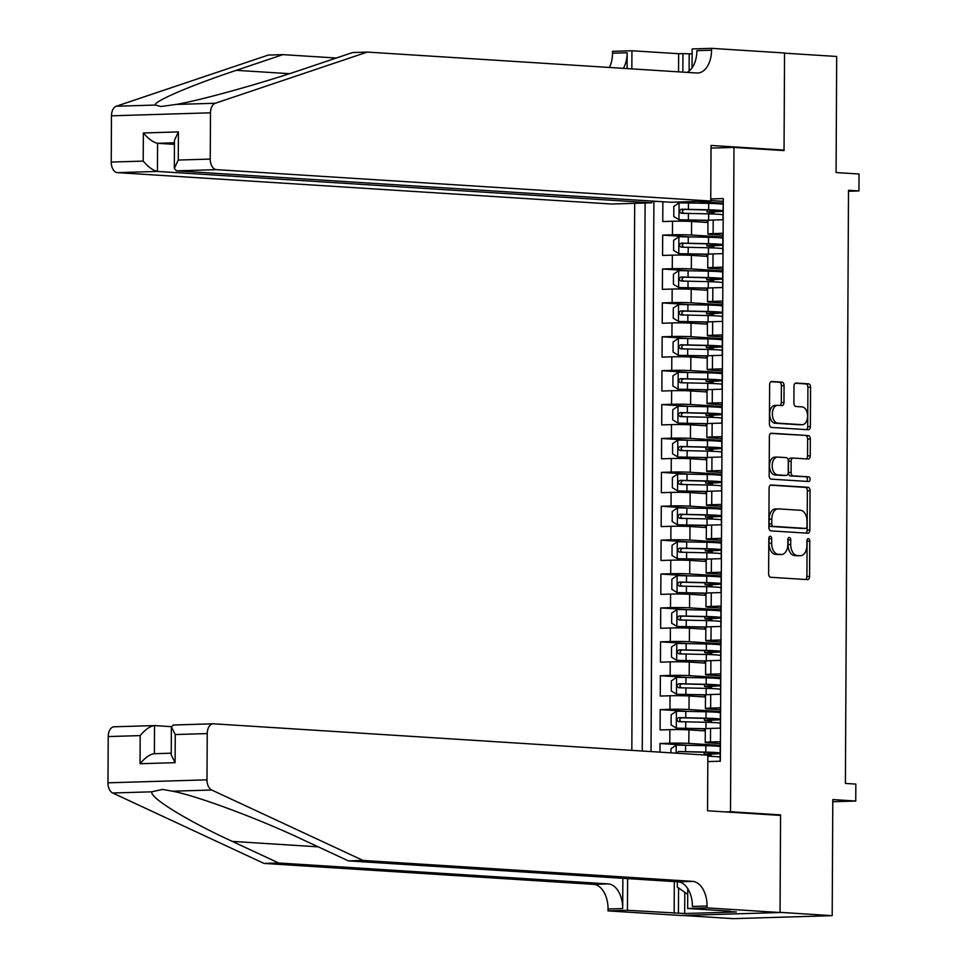 <?xml version="1.0" encoding="UTF-8"?>
<svg xmlns="http://www.w3.org/2000/svg" width="967" height="967" viewBox="0 0 967 967"><rect width="100%" height="100%" fill="white"/><g stroke="black" fill="none" stroke-linecap="round" stroke-linejoin="round"><path stroke-width="1.45" d="M770.276 536.238A2.333 1.426 88.3 0 0 770.191 536.238A2.333 1.426 88.3 0 0 768.825 538.474L768.644 573.818A3.336 2.043 88.3 0 0 770.675 577.275L807.53 579.62A3.336 2.043 88.3 0 0 807.638 579.62A3.336 2.043 88.3 0 0 809.584 576.417L809.778 541.073A2.333 1.426 88.3 0 0 808.352 538.655A2.333 1.426 88.3 0 0 808.267 538.655A2.333 1.426 88.3 0 0 806.913 540.891L806.889 545.461A10.661 6.551 88.3 0 1 800.652 555.699A10.661 6.551 88.3 0 1 800.277 555.699L797.207 555.505A10.661 6.551 88.3 0 1 790.716 544.433L790.74 539.864A2.333 1.426 88.3 0 0 789.314 537.447A2.333 1.426 88.3 0 0 789.229 537.447A2.333 1.426 88.3 0 0 787.863 539.683L787.851 544.252A10.661 6.551 88.3 0 1 781.614 554.49A10.661 6.551 88.3 0 1 781.239 554.49L778.169 554.296A10.661 6.551 88.3 0 1 771.666 543.224L771.69 538.655A2.333 1.426 88.3 0 0 770.276 536.238M784.068 385.603A3.336 2.043 88.3 0 0 782.037 382.146L771.702 381.494A3.336 2.043 88.3 0 0 771.581 381.494A3.336 2.043 88.3 0 0 769.635 384.685L769.43 423.945A3.336 2.043 88.3 0 0 771.461 427.402L808.315 429.747A3.336 2.043 88.3 0 0 808.424 429.747A3.336 2.043 88.3 0 0 810.37 426.544L810.576 387.283A3.336 2.043 88.3 0 0 808.545 383.839L796.059 383.041A3.336 2.043 88.3 0 0 795.95 383.041A3.336 2.043 88.3 0 0 793.992 386.232L793.907 403.034A3.336 2.043 88.3 0 0 795.938 406.491L802.127 406.889A8.908 5.476 88.3 0 1 807.566 415.883A8.908 5.476 88.3 0 1 802.356 424.694A8.908 5.476 88.3 0 1 802.042 424.682L777.782 423.147A8.908 5.476 88.3 0 1 772.355 414.154A8.908 5.476 88.3 0 1 777.553 405.342A8.908 5.476 88.3 0 1 777.867 405.342L781.916 405.608A3.336 2.043 88.3 0 0 782.037 405.608A3.336 2.043 88.3 0 0 783.983 402.405L784.068 385.603L781.396 385.688A3.336 2.043 88.3 0 0 779.366 382.231L770.917 381.699M730.508 811.724L780.562 814.903L780.055 912.352L832.188 915.664L832.805 799.576L855.747 801.039L855.831 784.092L845.4 783.427L848.506 190.294L858.938 190.958L859.022 174.012L836.08 172.549L836.685 56.473L784.551 53.161L784.044 150.598L733.977 147.419L730.508 811.724L725.069 811.893M771.158 484.963A3.336 2.043 88.3 0 0 771.037 484.95A3.336 2.043 88.3 0 0 769.091 488.154L768.886 527.414A3.336 2.043 88.3 0 0 770.917 530.871L807.771 533.204A3.336 2.043 88.3 0 0 807.88 533.216A3.336 2.043 88.3 0 0 809.838 530.013L810.044 490.752A3.336 2.043 88.3 0 0 808.013 487.295L770.917 484.963M769.164 475.679L769.369 436.419A3.336 2.043 88.3 0 1 771.315 433.228A3.336 2.043 88.3 0 1 771.424 433.228L808.279 435.561A3.336 2.043 88.3 0 1 810.31 439.018L810.225 455.82A3.336 2.043 88.3 0 1 808.279 459.023A3.336 2.043 88.3 0 1 808.158 459.023L793.206 458.068A3.336 2.043 88.3 0 0 793.097 458.068A3.336 2.043 88.3 0 0 791.151 461.271L791.091 472.416A3.336 2.043 88.3 0 0 793.121 475.873L808.678 476.852A2.333 1.426 88.3 0 1 810.092 479.209A2.333 1.426 88.3 0 1 808.738 481.518A2.333 1.426 88.3 0 1 808.654 481.518L771.183 479.136A3.336 2.043 88.3 0 1 769.164 475.679M832.188 915.664L733.179 918.65L682.847 915.459M687.767 202.804L676.38 202.079M662.854 201.74L662.758 221.552L672.524 221.262L672.452 234.812A13.574 0.616 0.3 0 1 691.502 235.029L722.881 237.012M687.585 236.697L662.685 235.114L662.576 255.445L672.343 255.155L672.27 268.705A13.574 0.616 0.3 0 1 691.32 268.923L722.7 270.905M687.416 270.591L662.504 269.007L662.395 289.338L672.174 289.048L672.101 302.598A13.574 0.616 0.3 0 1 691.139 302.816L722.518 304.798M687.235 304.484L662.335 302.901L662.226 323.232L671.992 322.942L671.92 336.492A13.574 0.616 0.3 0 1 690.97 336.709L722.349 338.692M687.053 338.377L662.153 336.794L662.044 357.125L671.811 356.835L671.739 370.385A13.574 0.616 0.3 0 1 690.789 370.603L722.168 372.585M686.884 372.271L661.972 370.687L661.863 391.019L671.642 390.728L671.569 404.279A13.574 0.616 0.3 0 1 690.607 404.496L721.986 406.478M686.703 406.164L661.803 404.581L661.694 424.912L671.461 424.622L671.388 438.172A13.574 0.616 0.3 0 1 690.438 438.389L721.817 440.372M686.522 440.058L661.621 438.474L661.513 458.805L671.279 458.515L671.207 472.065A13.574 0.616 0.3 0 1 690.257 472.283L721.636 474.265M686.352 473.951L661.44 472.367L661.331 492.699L671.098 492.408L671.038 505.959A13.574 0.616 0.3 0 1 690.075 506.176L721.455 508.158M686.171 507.844L661.271 506.261L661.162 526.592L670.929 526.302L670.856 539.852A13.574 0.616 0.3 0 1 689.906 540.07L721.285 542.052M685.99 541.738L661.09 540.154L660.981 560.485L670.747 560.195L670.675 573.745A13.574 0.616 0.3 0 1 689.725 573.963L721.104 575.945M685.821 575.631L660.908 574.047L660.799 594.379L670.566 594.089L670.506 607.639A13.574 0.616 0.3 0 1 689.544 607.856L720.923 609.839M685.639 609.524L660.727 607.941L660.63 628.272L670.397 627.982L670.324 641.532A13.574 0.616 0.3 0 1 689.374 641.737L720.741 643.732M685.458 643.418L660.558 641.834L660.449 662.165L670.216 661.875L670.143 675.425A13.574 0.616 0.3 0 1 689.193 675.631L720.572 677.625M685.277 677.311L660.376 675.728L660.268 696.059L670.034 695.769L669.974 709.319A13.574 0.616 0.3 0 1 689.012 709.524L720.391 711.519M685.107 711.204L660.195 709.621L660.098 729.952L669.865 729.662A13.574 0.616 0.3 0 1 688.903 729.867L705.294 730.907M720.137 761.21L720.234 741.689L710.467 741.991A13.574 0.616 0.3 0 0 705.233 742.451A13.574 0.616 0.3 0 0 708.11 742.837L720.222 743.611M705.233 742.451L705.306 728.888A13.574 0.616 0.3 0 1 710.54 728.429L720.306 728.139L720.415 707.796L710.648 708.098A13.574 0.616 0.3 0 0 705.414 708.557A13.574 0.616 0.3 0 0 708.279 708.944L720.403 709.718M705.414 708.557L705.487 694.995A13.574 0.616 -179.7 0 1 710.721 694.536L720.488 694.246L720.584 673.902L710.818 674.204A13.574 0.616 0.3 0 0 705.596 674.664A13.574 0.616 0.3 0 0 708.46 675.051L720.584 675.824M720.741 644.88A25.952 1.185 0.3 0 0 706.394 643.974L676.9 643.418L671.521 646.971L671.473 657.137L676.803 660.364L704.411 661.09A21.54 0.979 0.3 0 1 705.668 661.126A13.574 0.616 -179.7 0 1 710.89 660.642L720.657 660.352L720.766 640.009L710.999 640.311A13.574 0.616 0.3 0 0 705.765 640.77A13.574 0.616 0.3 0 0 708.642 641.157L720.753 641.931M720.923 610.987A25.952 1.185 0.3 0 0 706.575 610.08L677.069 609.536L671.702 613.078L671.654 623.244L676.985 626.471L704.592 627.196A21.54 0.979 0.3 0 1 705.837 627.232A13.574 0.616 -179.7 0 1 711.071 626.749L720.838 626.459L720.947 606.116L711.18 606.418A13.574 0.616 0.3 0 0 705.946 606.877A13.574 0.616 0.3 0 0 708.811 607.264L720.935 608.038M721.092 577.094A25.952 1.185 0.3 0 0 706.744 576.187L677.251 575.643L671.884 579.185L671.823 589.35L677.166 592.59L704.774 593.303A21.54 0.979 0.3 0 1 706.019 593.339A13.574 0.616 -179.7 0 1 711.253 592.856L721.019 592.566L721.116 572.222L711.349 572.524A13.574 0.616 0.3 0 0 706.128 572.984A13.574 0.616 0.3 0 0 708.992 573.371L721.116 574.144M706.128 572.984L706.2 559.422A13.574 0.616 -179.7 0 1 711.422 558.962L721.189 558.672L721.297 538.329L711.531 538.631A13.574 0.616 0.3 0 0 706.297 539.09A13.574 0.616 0.3 0 0 709.174 539.477L721.285 540.251M706.297 539.09L706.369 525.528A13.574 0.616 -179.7 0 1 711.603 525.069L721.37 524.779L721.479 504.436L711.712 504.738A13.574 0.616 0.3 0 0 706.478 505.197A13.574 0.616 0.3 0 0 709.343 505.584L721.467 506.357M721.624 475.413A25.952 1.185 0.3 0 0 707.276 474.507L677.782 473.963L672.416 477.505L672.355 487.67L677.698 490.91L705.306 491.623A21.54 0.979 0.3 0 1 706.551 491.659A13.574 0.616 -179.7 0 1 711.785 491.176L721.551 490.885L721.648 470.542L711.881 470.844A13.574 0.616 0.3 0 0 706.659 471.304A13.574 0.616 0.3 0 0 709.524 471.691L721.648 472.464M721.805 441.52A25.952 1.185 0.3 0 0 707.457 440.614L677.964 440.07L672.585 443.611L672.536 453.777L677.867 457.016L705.475 457.729A21.54 0.979 0.3 0 1 706.732 457.766A13.574 0.616 -179.7 0 1 711.954 457.282L721.72 456.992L721.829 436.649L712.063 436.951A13.574 0.616 0.3 0 0 706.841 437.41A13.574 0.616 0.3 0 0 709.705 437.797L721.817 438.571M721.986 407.627A25.952 1.185 0.3 0 0 707.639 406.72L678.133 406.176L672.766 409.718L672.718 419.883L678.048 423.123L705.656 423.836A21.54 0.979 0.3 0 1 706.901 423.872A13.574 0.616 -179.7 0 1 712.135 423.389L721.902 423.099L722.011 402.755L712.244 403.058A13.574 0.616 0.3 0 0 707.01 403.517A13.574 0.616 0.3 0 0 709.875 403.904L721.998 404.677M707.01 403.517L707.082 389.955A13.574 0.616 -179.7 0 1 712.316 389.496L722.083 389.205L722.192 368.862L712.413 369.164A13.574 0.616 0.3 0 0 707.191 369.624A13.574 0.616 0.3 0 0 710.056 370.01L722.18 370.784M707.191 369.624L707.264 356.061A13.574 0.616 -179.7 0 1 712.486 355.602L722.252 355.312L722.361 334.969L712.594 335.271A13.574 0.616 0.3 0 0 707.373 335.73A13.574 0.616 0.3 0 0 710.237 336.117L722.349 336.891M722.518 305.959A25.952 1.185 0.3 0 0 708.17 305.04L678.665 304.496L673.298 308.038L673.25 318.203L678.58 321.443L706.188 322.156A21.54 0.979 0.3 0 1 707.433 322.192A13.574 0.616 -179.7 0 1 712.667 321.709L722.434 321.419L722.542 301.075L712.776 301.378A13.574 0.616 0.3 0 0 707.542 301.837A13.574 0.616 0.3 0 0 710.407 302.224L722.53 302.997M722.687 272.065A25.952 1.185 0.3 0 0 708.34 271.147L678.846 270.603L673.479 274.144L673.419 284.31L678.761 287.55L706.369 288.263A21.54 0.979 0.3 0 1 707.614 288.299A13.574 0.616 -179.7 0 1 712.848 287.815L722.615 287.525L722.724 267.182L712.957 267.484A13.574 0.616 0.3 0 0 707.723 267.944A13.574 0.616 0.3 0 0 710.588 268.33L722.712 269.104M722.869 238.172A25.952 1.185 0.3 0 0 708.521 237.253L679.027 236.71L673.648 240.251L673.6 250.417L678.931 253.656L706.539 254.369A21.54 0.979 0.3 0 1 707.796 254.406A13.574 0.616 -179.7 0 1 713.017 253.922L722.784 253.632L722.893 233.289L713.126 233.591A13.574 0.616 0.3 0 0 707.904 234.05A13.574 0.616 0.3 0 0 710.769 234.437L722.881 235.211M672.524 221.262A13.574 0.616 -179.7 0 1 691.574 221.467L707.965 222.507M672.343 255.155A13.574 0.616 -179.7 0 1 691.393 255.361L707.784 256.4M672.174 289.048A13.574 0.616 -179.7 0 1 691.212 289.254L707.602 290.293M671.992 322.942A13.574 0.616 -179.7 0 1 691.042 323.147L707.433 324.187M671.811 356.835A13.574 0.616 -179.7 0 1 690.861 357.041L707.252 358.08M671.642 390.728A13.574 0.616 -179.7 0 1 690.68 390.934L707.07 391.973M671.461 424.622A13.574 0.616 -179.7 0 1 690.511 424.827L706.901 425.867M671.279 458.515A13.574 0.616 -179.7 0 1 690.329 458.721L706.72 459.76M671.098 492.408A13.574 0.616 -179.7 0 1 690.148 492.614L706.539 493.653M670.929 526.302A13.574 0.616 -179.7 0 1 689.979 526.507L706.357 527.547M670.747 560.195A13.574 0.616 -179.7 0 1 689.797 560.401L706.188 561.44M670.566 594.089A13.574 0.616 -179.7 0 1 689.616 594.294L706.007 595.334M670.397 627.982A13.574 0.616 -179.7 0 1 689.447 628.187L705.825 629.227M670.216 661.875A13.574 0.616 -179.7 0 1 689.266 662.081L705.656 663.12M670.034 695.769A13.574 0.616 -179.7 0 1 689.084 695.974L705.475 697.014M711.023 148.108L733.977 147.419M634.69 203.336L631.826 750.368M645.122 203.022L642.257 751.033M710.757 198.948L723.28 198.573L720.33 761.198L707.82 761.585M684.926 745.098L660.026 743.514L669.793 743.212A13.574 0.616 0.3 0 1 688.842 743.418L720.21 745.412M723.28 199.395L722.965 219.739L713.199 220.029A13.574 0.616 -179.7 0 0 707.965 220.488L707.904 234.05M660.195 709.621L669.974 709.319M660.376 675.728L670.143 675.425M660.558 641.834L670.324 641.532M660.727 607.941L670.506 607.639M660.908 574.047L670.675 573.745M661.09 540.154L670.856 539.852M661.271 506.261L671.038 505.959M661.44 472.367L671.207 472.065M661.621 438.474L671.388 438.172M661.803 404.581L671.569 404.279M661.972 370.687L671.739 370.385M662.153 336.794L671.92 336.492M662.335 302.901L672.101 302.598M662.504 269.007L672.27 268.705M662.685 235.114L672.452 234.812M657.234 201.39L653.897 201.487L651.021 751.589M660.026 743.514L659.977 752.157M696.844 201.462L723.05 203.118M848.506 191.273L858.938 190.958M832.792 801.728L855.747 801.039M723.062 201.317L710.757 200.532M720.21 745.859L714.843 746.016M711.083 756.339L711.096 754.103M720.391 711.966L715.024 712.123M711.265 722.446L711.277 720.21M720.572 678.072L715.205 678.23M711.434 688.552L711.446 686.316M720.741 644.179L715.375 644.336M711.615 654.659L711.627 652.423M720.923 610.286L715.556 610.443M711.797 620.766L711.809 618.529M721.104 576.392L715.737 576.55M711.978 586.872L711.978 584.636M721.273 542.499L715.918 542.656M712.147 552.979L712.159 550.743M721.455 508.606L716.088 508.763M712.328 519.086L712.341 516.849M721.636 474.712L716.269 474.87M712.51 485.192L712.522 482.956M721.805 440.819L716.45 440.976M712.679 451.299L712.691 449.063M721.986 406.926L716.62 407.083M712.86 417.406L712.872 415.169M722.168 373.032L716.801 373.189M713.042 383.512L713.054 381.276M722.337 339.139L716.982 339.296M713.211 349.619L713.223 347.383M722.518 305.246L717.151 305.403M713.392 315.726L713.404 313.489M722.7 271.352L717.333 271.509M713.573 281.832L713.586 279.596M722.869 237.459L717.514 237.616M713.743 247.939L713.755 245.703M653.897 201.487L651.746 201.354M723.05 203.566L717.683 203.723M713.924 214.045L713.936 211.809M780.562 814.903L775.135 815.072M768.898 537.773A2.333 1.426 88.3 0 1 769.019 538.74L768.995 543.309A10.661 6.551 88.3 0 0 775.486 554.369L778.169 554.296M779.317 554.55A10.661 6.551 88.3 0 1 778.943 554.575A10.661 6.551 88.3 0 1 778.568 554.562L775.486 554.369M798.355 555.759A10.661 6.551 88.3 0 1 797.98 555.783A10.661 6.551 88.3 0 1 797.606 555.771L794.536 555.578A10.661 6.551 88.3 0 1 788.032 544.518L788.057 539.949A2.333 1.426 88.3 0 0 787.936 538.982M805.632 579.499A3.336 2.043 88.3 0 0 806.913 576.501L807.094 541.157A2.333 1.426 88.3 0 0 806.974 540.19M805.874 533.083A3.336 2.043 88.3 0 0 807.155 530.097L807.36 490.837A3.336 2.043 88.3 0 0 805.33 487.38L770.373 485.156M771.775 523.933A2.333 1.426 88.3 0 0 773.189 526.35L805.535 528.405A2.333 1.426 88.3 0 0 805.62 528.405A2.333 1.426 88.3 0 0 806.986 526.169L807.01 521.346A10.661 6.551 88.3 0 0 800.519 510.286L778.411 508.884A10.661 6.551 88.3 0 0 778.024 508.872A10.661 6.551 88.3 0 0 771.799 519.11L771.775 523.933L769.091 524.017A2.333 1.426 88.3 0 0 770.518 526.435L773.189 526.35M803.033 528.478A2.333 1.426 88.3 0 1 802.948 528.49A2.333 1.426 88.3 0 1 802.864 528.49L770.518 526.435M775.727 508.956A10.661 6.551 88.3 0 0 775.353 508.956A10.661 6.551 88.3 0 0 769.128 519.194L771.799 519.11M769.091 524.017L769.128 519.194M770.651 433.421L808.279 435.561M806.26 458.902A3.336 2.043 88.3 0 0 807.542 455.904L807.638 439.103A3.336 2.043 88.3 0 0 805.608 435.646M792.976 458.08L790.535 458.153A3.336 2.043 88.3 0 0 790.414 458.153A3.336 2.043 88.3 0 0 788.468 461.344L788.407 472.488A3.336 2.043 88.3 0 0 790.438 475.945L808.678 476.852M806.623 481.385A2.333 1.426 88.3 0 0 807.385 478.81A2.333 1.426 88.3 0 0 806.007 476.936M777.698 457.089A8.908 5.476 88.3 0 0 777.383 457.077A8.908 5.476 88.3 0 0 772.186 465.889A8.908 5.476 88.3 0 0 777.613 474.882L786.159 475.426A3.336 2.043 88.3 0 0 786.28 475.426A3.336 2.043 88.3 0 0 788.226 472.234L788.286 461.09A3.336 2.043 88.3 0 0 786.256 457.633L777.698 457.089M775.026 457.161A8.908 5.476 88.3 0 0 774.712 457.161A8.908 5.476 88.3 0 0 769.502 465.973A8.908 5.476 88.3 0 0 774.93 474.966L777.613 474.882M783.717 475.498A3.336 2.043 88.3 0 1 783.596 475.51A3.336 2.043 88.3 0 1 783.488 475.51L774.93 474.966M780.018 405.487A3.336 2.043 88.3 0 0 781.3 402.49L781.396 385.688M775.196 405.427A8.908 5.476 88.3 0 0 774.881 405.427A8.908 5.476 88.3 0 0 769.672 414.239A8.908 5.476 88.3 0 0 775.099 423.232L777.782 423.147M799.987 424.743A8.908 5.476 88.3 0 1 799.673 424.767A8.908 5.476 88.3 0 1 799.358 424.767L775.099 423.232M806.418 429.626A3.336 2.043 88.3 0 0 807.699 426.628L807.904 387.368A3.336 2.043 88.3 0 0 805.874 383.911L795.285 383.246M670.965 752.858L670.989 748.651L676.368 745.098L705.862 745.654A25.952 1.185 0.3 0 1 720.21 746.56M720.173 753.462A25.952 1.185 -179.7 0 1 710.975 754.103L708.642 754.308L711.096 754.562M709.778 756.291A2.031 1.245 88.3 0 0 708.581 754.731L704.23 754.284L708.219 753.934L708.219 752.411M707.844 756.218A25.952 1.185 0.3 0 1 720.149 757.076M720.173 753.003A25.952 1.185 -179.7 0 0 705.825 752.096L678.592 751.504L676.755 753.22M678.592 751.504L703.94 752.266A21.54 0.979 0.3 0 1 716.245 753.208A21.54 0.979 0.3 0 1 708.219 753.934M687.718 894.378L677.287 887.029L677.323 881.771M363.048 860.437L348.398 860.884L301.982 839.283C258.346 818.626 197.22 795.914 172.537 791.199L162.408 789.41L151.831 791.816C149.22 797.364 187.211 820.778 232.273 841.387L278.677 862.987L608.219 883.911A23.752 14.59 -91.7 0 1 622.7 908.569L608.05 909.004L608.038 910.878L681.034 915.507L780.043 912.522L780.562 815.411L707.554 810.781L707.844 755.191L213.538 723.799A10.178 6.249 88.3 0 0 213.187 723.799A10.178 6.249 88.3 0 0 207.228 733.578L206.986 779.837A10.178 6.249 88.3 0 0 211.7 790.015L363.048 860.437L692.577 881.372A23.752 14.59 -91.7 0 1 707.058 906.019L707.046 907.88L780.043 912.522M171.377 726.652L154.539 725.588L154.394 753.704M278.677 862.987L264.027 863.422L593.569 884.358A23.752 14.59 -91.7 0 1 608.05 909.004M707.058 906.019L692.408 906.466A23.752 14.59 -91.7 0 0 677.927 881.807L348.398 860.884M207.228 733.578L175.257 734.533L175.1 762.673L140.046 763.725L140.191 735.597L108.219 736.564L107.978 782.823L206.986 779.837M151.831 791.816L112.68 793L264.027 863.422M707.046 907.88L687.646 908.472L730.085 911.168M684.805 892.323L684.696 913.525L736.346 911.966L730.085 911.567M684.696 913.525L627.438 910.285L608.038 910.878M687.646 908.472L687.755 888.649M622.857 878.314L622.7 908.569M627.607 878.616L627.438 910.285M112.68 793A10.178 6.249 -91.7 0 1 107.978 782.823M108.219 736.564A10.178 6.249 -91.7 0 1 114.166 726.785A10.178 6.249 -91.7 0 1 114.529 726.785M674.156 913.259L674.325 881.578M678.568 887.936L678.435 913.126M175.257 734.533L171.377 726.87L173.54 725.008M175.1 762.673L171.232 754.997L171.377 726.87M140.046 763.725C145.316 757.475 150.103 754.139 154.382 753.716L171.232 753.184M140.191 735.597C145.473 729.348 150.248 726.012 154.539 725.588L114.166 726.785M651.758 201.039L651.746 202.816L611.736 204.025L117.43 172.634A10.178 6.249 -91.7 0 1 111.229 162.069L111.471 115.81A10.178 6.249 -91.7 0 1 116.282 106.237L268.27 55.071L282.92 54.636L236.311 70.313C191.055 85.338 152.871 101.74 155.433 105.052L160.836 106.539L176.139 104.424C200.858 100.29 262.19 83.186 306.019 68.21L352.629 52.532L367.279 52.085L696.82 73.008A23.752 14.59 88.3 0 0 697.654 73.021A23.752 14.59 88.3 0 0 711.543 50.211L711.555 48.35L784.551 52.992L784.044 150.09L711.047 145.449L710.745 201.039L216.439 169.648L176.441 170.857L670.747 202.248L710.745 201.039M778.616 150.26L784.044 150.09M336.311 58.02L282.92 54.636M111.229 162.069L143.201 161.102L143.358 132.975L178.411 131.911L178.266 160.051L210.238 159.084L210.48 112.813L111.471 115.81M176.139 104.424L215.29 103.251L367.279 52.085M678.556 71.848L678.653 53.717L682.944 53.596L682.847 72.126M692.118 53.898L682.944 53.596M692.046 67.859L692.154 48.93L711.555 48.35M609.428 67.46A23.752 14.59 88.3 0 0 612.522 53.197L612.534 51.336L631.934 50.755L631.838 68.887M678.653 53.717L631.934 50.755M651.746 202.816L157.44 171.425L117.43 172.634M623.377 68.343A23.752 14.59 88.3 0 0 627.172 52.762L627.099 68.584M215.29 103.251A10.178 6.249 88.3 0 0 210.48 112.813M210.238 159.084A10.178 6.249 88.3 0 0 216.439 169.648M687.066 72.392A23.752 14.59 88.3 0 0 696.893 50.659L711.543 50.211M689.193 53.983L689.108 71.05M174.423 144.361L157.585 143.297L157.44 171.425C153.161 170.555 148.41 167.122 143.201 161.102M143.358 132.975C148.555 138.982 153.306 142.427 157.585 143.297L174.435 142.79M178.411 131.911L174.447 140.275L174.302 168.415L176.441 170.857M178.266 160.051L174.302 168.415M720.391 712.667A25.952 1.185 0.3 0 0 706.043 711.76L676.537 711.204L671.171 714.758L671.11 724.924L676.453 728.151L705.946 728.707A25.952 1.185 0.3 0 1 705.958 728.707L705.983 722.264A25.952 1.185 0.3 0 1 720.33 723.183M676.453 728.151L704.061 728.876A21.54 0.979 0.3 0 1 705.306 728.913M705.294 730.714L704.411 730.847M720.355 719.569A25.952 1.185 -179.7 0 1 711.156 720.21L708.811 720.415L711.277 720.669M709.947 722.397A2.031 1.245 88.3 0 0 708.751 720.838L704.411 720.391L708.388 720.04L708.4 718.517M720.355 719.11A25.952 1.185 -179.7 0 0 706.007 718.203L678.774 717.611C676.356 719.001 676.356 720.355 678.749 721.672L705.983 722.264M681.747 721.865C679.003 720.524 679.015 719.17 681.771 717.792L704.109 718.372A21.54 0.979 0.3 0 1 716.426 719.315A21.54 0.979 0.3 0 1 708.388 720.04M720.56 678.774A25.952 1.185 0.3 0 0 706.212 677.867L676.719 677.311L671.352 680.865L671.291 691.03L676.634 694.258L706.128 694.814A25.952 1.185 0.3 0 1 706.14 694.814L706.164 688.371A25.952 1.185 0.3 0 1 720.512 689.29M676.634 694.258L704.242 694.983A21.54 0.979 0.3 0 1 705.487 695.019M705.475 696.82L704.592 696.953M720.524 685.676A25.952 1.185 -179.7 0 1 711.337 686.316L708.992 686.522L711.446 686.775M710.129 688.504A2.031 1.245 88.3 0 0 708.932 686.945L704.58 686.497L708.569 686.147L708.581 684.624M720.524 685.216A25.952 1.185 -179.7 0 0 706.188 684.31L678.943 683.717C676.537 685.107 676.525 686.461 678.931 687.779L706.164 688.371M681.928 687.972C679.185 686.63 679.185 685.277 681.953 683.899L704.29 684.479A21.54 0.979 0.3 0 1 716.607 685.422A21.54 0.979 0.3 0 1 708.569 686.147M676.803 660.364L706.309 660.92L706.333 654.478A25.952 1.185 0.3 0 1 720.681 655.396M705.656 662.927L704.762 663.06M720.705 651.782A25.952 1.185 -179.7 0 1 711.507 652.423L709.174 652.628L711.627 652.882M710.31 654.611A2.031 1.245 88.3 0 0 709.113 653.051L704.762 652.604L708.751 652.254L708.751 650.731M720.705 651.323A25.952 1.185 -179.7 0 0 706.357 650.416L679.124 649.824C676.719 651.214 676.707 652.568 679.1 653.885L706.333 654.478M682.11 654.079C679.354 652.737 679.366 651.383 682.122 650.005L704.472 650.586A21.54 0.979 0.3 0 1 716.777 651.528A21.54 0.979 0.3 0 1 708.751 652.254M676.985 626.471L706.478 627.027A25.952 1.185 0.3 0 1 706.49 627.027M705.837 629.034L704.943 629.166M720.886 617.889A25.952 1.185 -179.7 0 1 711.688 618.529L709.343 618.735L711.809 618.989M710.479 620.717A2.031 1.245 88.3 0 0 709.282 619.158L704.943 618.711L708.92 618.36L708.932 616.837M720.886 617.429A25.952 1.185 -179.7 0 0 706.539 616.523L679.305 615.931C676.888 617.321 676.888 618.675 679.281 619.992L706.514 620.584A25.952 1.185 0.3 0 1 720.862 621.503M682.279 620.185C679.535 618.844 679.547 617.49 682.303 616.112L704.641 616.692A21.54 0.979 0.3 0 1 716.958 617.635A21.54 0.979 0.3 0 1 708.92 618.36M677.166 592.59L706.659 593.134A25.952 1.185 0.3 0 1 706.672 593.134M706.007 595.14L705.124 595.273M721.056 583.995A25.952 1.185 -179.7 0 1 711.869 584.636L709.524 584.842L711.978 585.095M710.66 586.824A2.031 1.245 88.3 0 0 709.464 585.265L705.112 584.817L709.101 584.467L709.113 582.944M721.068 583.536A25.952 1.185 -179.7 0 0 706.72 582.63L679.475 582.037C677.069 583.427 677.057 584.781 679.463 586.099L706.696 586.691A25.952 1.185 0.3 0 1 721.044 587.61M682.46 586.292C679.716 584.95 679.716 583.597 682.484 582.219L704.822 582.799A21.54 0.979 0.3 0 1 717.139 583.742A21.54 0.979 0.3 0 1 709.101 584.467M721.273 543.2A25.952 1.185 0.3 0 0 706.925 542.294L677.432 541.75L672.053 545.291L672.005 555.457L677.335 558.696L706.841 559.24L706.865 552.798A25.952 1.185 0.3 0 1 721.213 553.716M677.335 558.696L704.943 559.409A21.54 0.979 0.3 0 1 706.2 559.446M706.188 561.247L705.306 561.38M721.237 550.102A25.952 1.185 -179.7 0 1 712.038 550.743L709.705 550.948L712.159 551.202M710.842 552.931A2.031 1.245 88.3 0 0 709.645 551.371L705.294 550.924L709.282 550.574L709.282 549.051M721.237 549.643A25.952 1.185 -179.7 0 0 706.889 548.736L679.656 548.144C677.251 549.534 677.238 550.888 679.632 552.205L706.865 552.798M682.642 552.399C679.886 551.057 679.898 549.703 682.654 548.325L705.003 548.905A21.54 0.979 0.3 0 1 717.309 549.848A21.54 0.979 0.3 0 1 709.282 550.574M721.455 509.307A25.952 1.185 0.3 0 0 707.107 508.4L677.601 507.856L672.234 511.398L672.186 521.564L677.516 524.803L707.01 525.347A25.952 1.185 0.3 0 1 707.022 525.347L707.046 518.904A25.952 1.185 0.3 0 1 721.394 519.823M677.516 524.803L705.124 525.516A21.54 0.979 0.3 0 1 706.369 525.552M706.369 527.353L705.475 527.486M721.418 516.209A25.952 1.185 -179.7 0 1 712.22 516.849L709.887 517.055L712.341 517.309M711.011 519.037A2.031 1.245 88.3 0 0 709.814 517.478L705.475 517.031L709.452 516.68L709.464 515.157M721.418 515.749A25.952 1.185 -179.7 0 0 707.07 514.843L679.837 514.251C677.42 515.641 677.42 516.994 679.813 518.312L707.046 518.904M682.811 518.505C680.067 517.164 680.079 515.81 682.835 514.432L705.185 515.012A21.54 0.979 0.3 0 1 717.49 515.955A21.54 0.979 0.3 0 1 709.452 516.68M677.698 490.91L707.191 491.454A25.952 1.185 0.3 0 1 707.203 491.454L707.228 485.011A25.952 1.185 0.3 0 1 721.575 485.93M706.539 493.46L705.656 493.593M721.587 482.315A25.952 1.185 -179.7 0 1 712.401 482.956L710.056 483.162L712.51 483.415M711.192 485.144A2.031 1.245 88.3 0 0 709.996 483.585L705.644 483.137L709.633 482.787L709.645 481.264M721.6 481.856A25.952 1.185 -179.7 0 0 707.252 480.95L680.006 480.357C677.601 481.747 677.589 483.101 679.994 484.419L707.228 485.011M682.992 484.612C680.248 483.27 680.248 481.917 683.016 480.539L705.354 481.119A21.54 0.979 0.3 0 1 717.671 482.062A21.54 0.979 0.3 0 1 709.633 482.787M677.867 457.016L707.373 457.56A25.952 1.185 0.3 0 1 707.385 457.56L707.409 451.118A25.952 1.185 0.3 0 1 721.757 452.036M706.72 459.567L705.837 459.7M721.769 448.422A25.952 1.185 -179.7 0 1 712.582 449.063L710.237 449.268L712.691 449.522M711.374 451.251A2.031 1.245 88.3 0 0 710.177 449.691L705.825 449.244L709.814 448.893L709.814 447.37M721.769 447.963A25.952 1.185 -179.7 0 0 707.421 447.056L680.188 446.464C677.782 447.854 677.77 449.208 680.164 450.525L707.409 451.118M683.173 450.719C680.43 449.377 680.43 448.023 683.186 446.645L705.535 447.225A21.54 0.979 0.3 0 1 717.84 448.168A21.54 0.979 0.3 0 1 709.814 448.893M678.048 423.123L707.542 423.667A25.952 1.185 0.3 0 1 707.554 423.667L707.578 417.224A25.952 1.185 0.3 0 1 721.926 418.143M706.901 425.673L706.007 425.806M721.95 414.529A25.952 1.185 -179.7 0 1 712.752 415.169L710.419 415.375L712.872 415.629M711.543 417.357A2.031 1.245 88.3 0 0 710.346 415.798L706.007 415.351L709.983 415L709.996 413.477M721.95 414.069A25.952 1.185 -179.7 0 0 707.602 413.163L680.369 412.571C677.952 413.961 677.952 415.314 680.345 416.632L707.578 417.224M683.343 416.825C680.599 415.484 680.611 414.13 683.367 412.752L705.717 413.332A21.54 0.979 0.3 0 1 718.022 414.275A21.54 0.979 0.3 0 1 709.983 415M722.156 373.733A25.952 1.185 0.3 0 0 707.808 372.827L678.314 372.283L672.947 375.825L672.887 385.99L678.23 389.23L707.723 389.774A25.952 1.185 0.3 0 1 707.735 389.774L707.759 383.331A25.952 1.185 0.3 0 1 722.107 384.25M678.23 389.23L705.837 389.943A21.54 0.979 0.3 0 1 707.082 389.979M707.07 391.78L706.188 391.913M722.119 380.635A25.952 1.185 -179.7 0 1 712.933 381.276L710.588 381.482L713.042 381.735M711.724 383.464A2.031 1.245 88.3 0 0 710.527 381.905L706.176 381.457L710.165 381.107L710.177 379.584M722.131 380.176A25.952 1.185 -179.7 0 0 707.784 379.269L680.55 378.677C678.133 380.067 678.133 381.421 680.526 382.739L707.759 383.331M683.524 382.932C680.78 381.59 680.78 380.236 683.548 378.859L705.886 379.439A21.54 0.979 0.3 0 1 718.203 380.382A21.54 0.979 0.3 0 1 710.165 381.107M722.337 339.852A25.952 1.185 0.3 0 0 707.989 338.933L678.496 338.39L673.117 341.931L673.068 352.097L678.399 355.336L707.904 355.88A25.952 1.185 0.3 0 1 707.917 355.88L707.941 349.438A25.952 1.185 0.3 0 1 722.289 350.356M678.399 355.336L706.007 356.049A21.54 0.979 0.3 0 1 707.264 356.086M707.252 357.887L706.369 358.02M722.301 346.742A25.952 1.185 -179.7 0 1 713.114 347.383L710.769 347.588L713.223 347.842M711.905 349.57A2.031 1.245 88.3 0 0 710.709 348.011L706.357 347.564L710.346 347.213L710.346 345.69M722.301 346.283A25.952 1.185 -179.7 0 0 707.953 345.376L680.72 344.784C678.314 346.174 678.302 347.528 680.695 348.845L707.941 349.438M683.705 349.039C680.961 347.697 680.961 346.343 683.729 344.965L706.067 345.545A21.54 0.979 0.3 0 1 718.372 346.488A21.54 0.979 0.3 0 1 710.346 347.213M678.58 321.443L708.074 321.987A25.952 1.185 0.3 0 1 708.086 321.987L708.11 315.544A25.952 1.185 0.3 0 1 722.458 316.463M707.433 323.993L706.539 324.126M722.482 312.849A25.952 1.185 -179.7 0 1 713.283 313.489L710.95 313.695L713.404 313.949M712.075 315.677A2.031 1.245 88.3 0 0 710.878 314.118L706.539 313.671L710.515 313.32L710.527 311.797M722.482 312.389A25.952 1.185 -179.7 0 0 708.134 311.483L680.901 310.89C678.483 312.281 678.483 313.634 680.877 314.952L708.11 315.544M683.874 315.145C681.131 313.804 681.143 312.45 683.899 311.072L706.248 311.652A21.54 0.979 0.3 0 1 718.554 312.595A21.54 0.979 0.3 0 1 710.515 313.32M678.761 287.55L708.255 288.093A25.952 1.185 0.3 0 1 708.267 288.093L708.291 281.651A25.952 1.185 0.3 0 1 722.639 282.569M707.602 290.1L706.72 290.233M722.651 278.955A25.952 1.185 -179.7 0 1 713.465 279.596L711.12 279.801L713.573 280.055M712.256 281.784A2.031 1.245 88.3 0 0 711.059 280.225L706.708 279.777L710.697 279.427L710.709 277.904M722.663 278.496A25.952 1.185 -179.7 0 0 708.315 277.589L681.082 276.997C678.665 278.387 678.665 279.741 681.058 281.059L708.291 281.651M684.056 281.252C681.312 279.91 681.324 278.556 684.08 277.178L706.418 277.759A21.54 0.979 0.3 0 1 718.735 278.701A21.54 0.979 0.3 0 1 710.697 279.427M678.931 253.656L708.436 254.2A25.952 1.185 0.3 0 1 708.448 254.2L708.473 247.757A25.952 1.185 0.3 0 1 722.82 248.676M707.784 256.207L706.901 256.34M722.832 245.062A25.952 1.185 -179.7 0 1 713.646 245.703L711.301 245.908L713.755 246.162M712.437 247.89A2.031 1.245 88.3 0 0 711.241 246.331L706.889 245.884L710.878 245.533L710.878 244.01M722.832 244.603A25.952 1.185 -179.7 0 0 708.485 243.696L681.252 243.104C678.846 244.494 678.834 245.848 681.239 247.165L708.473 247.757M684.237 247.359C681.493 246.017 681.493 244.663 684.261 243.285L706.599 243.865A21.54 0.979 0.3 0 1 718.904 244.808A21.54 0.979 0.3 0 1 710.878 245.533M723.05 204.279A25.952 1.185 0.3 0 0 708.702 203.36L679.197 202.816L673.83 206.358L673.781 216.535L679.112 219.763L708.618 220.307L708.642 213.864A25.952 1.185 0.3 0 1 722.99 214.783M679.112 219.763L706.72 220.476A21.54 0.979 0.3 0 1 707.965 220.512M707.965 222.313L707.07 222.446M723.014 211.169A25.952 1.185 -179.7 0 1 713.815 211.809L711.482 212.015L713.936 212.269M712.606 213.997A2.031 1.245 88.3 0 0 711.422 212.438L707.07 211.991L711.047 211.64L711.059 210.117M723.014 210.709A25.952 1.185 -179.7 0 0 708.666 209.803L681.433 209.21C679.027 210.601 679.015 211.954 681.409 213.272L708.642 213.864M684.406 213.465C681.662 212.124 681.675 210.77 684.431 209.392L706.78 209.972A21.54 0.979 0.3 0 1 719.085 210.915A21.54 0.979 0.3 0 1 711.047 211.64M691.574 221.467L691.502 235.029M691.393 255.361L691.32 268.923M691.212 289.254L691.139 302.816M691.042 323.147L690.97 336.709M690.861 357.041L690.789 370.603M690.68 390.934L690.607 404.496M690.511 424.827L690.438 438.389M690.329 458.721L690.257 472.283M690.148 492.614L690.075 506.176M689.979 526.507L689.906 540.07M689.797 560.401L689.725 573.963M689.616 594.294L689.544 607.856M689.447 628.187L689.374 641.737M689.266 662.081L689.193 675.631M689.084 695.974L689.012 709.524M688.903 729.867L688.842 743.418M710.54 728.429L710.467 741.991M713.199 220.029L713.126 233.591M713.017 253.922L712.957 267.484M712.848 287.815L712.776 301.378M712.667 321.709L712.594 335.271M712.486 355.602L712.413 369.164M712.316 389.496L712.244 403.058M712.135 423.389L712.063 436.951M711.954 457.282L711.881 470.844M711.785 491.176L711.712 504.738M711.603 525.069L711.531 538.631M711.422 558.962L711.349 572.524M711.253 592.856L711.18 606.418M711.071 626.749L710.999 640.311M710.89 660.642L710.818 674.204M710.721 694.536L710.648 708.098M669.865 729.662L669.793 743.212M768.995 543.309L771.666 543.224M778.568 554.562L781.239 554.49M788.057 539.949L790.74 539.864M788.032 544.518L790.716 544.433M794.536 555.578L797.207 555.505M797.606 555.771L800.277 555.699M807.094 541.157L809.778 541.073M806.913 576.501L809.584 576.417M769.019 538.74L771.69 538.655M805.33 487.38L808.013 487.295M807.36 490.837L810.044 490.752M807.155 530.097L809.838 530.013M802.864 528.49L805.535 528.405M807.638 439.103L810.31 439.018M807.542 455.904L810.225 455.82M788.468 461.344L791.151 461.271M788.407 472.488L791.091 472.416M790.438 475.945L793.121 475.873M783.488 475.51L786.159 475.426M781.3 402.49L783.983 402.405M799.358 424.767L802.042 424.682M805.874 383.911L808.545 383.839M807.904 387.368L810.576 387.283M807.699 426.628L810.37 426.544M779.366 382.231L782.037 382.146M676.223 745.194L676.187 753.184M705.862 745.654L705.825 752.096M685.603 745.11L685.579 751.552M711.096 754.659L708.581 754.731M232.273 841.387L318.24 846.85M608.219 883.911L593.569 884.358M677.927 881.807L692.577 881.372M211.7 790.015L172.537 791.199M236.311 70.313L289.411 73.685M116.282 106.237L155.433 105.052M627.172 52.762L612.522 53.197M676.404 711.301L676.32 728.078M706.043 711.76L706.007 718.203M685.736 721.72L685.7 728.163M685.784 711.216L685.748 717.659M681.771 717.792L678.774 717.611M711.277 720.766L708.751 720.838M676.586 677.408L676.489 694.185M706.212 677.867L706.188 684.31M685.905 687.827L685.869 694.27M685.966 677.323L685.929 683.766M681.953 683.899L678.943 683.717M711.446 686.872L708.932 686.945M676.755 643.514L676.67 660.292M706.394 643.974L706.357 650.416M686.087 653.934L686.05 660.376M686.135 643.43L686.111 649.872M682.122 650.005L679.124 649.824M711.627 652.979L709.113 653.051M676.936 609.621L676.852 626.398M706.514 620.584L706.478 627.027M706.575 610.08L706.539 616.523M686.268 620.04L686.232 626.483M686.316 609.536L686.28 615.979M682.303 616.112L679.305 615.931M711.809 619.085L709.282 619.158M677.118 575.728L677.021 592.505M706.696 586.691L706.659 593.134M706.744 576.187L706.72 582.63M686.437 586.147L686.413 592.59M686.497 575.643L686.461 582.086M682.484 582.219L679.475 582.037M711.978 585.192L709.464 585.265M677.287 541.834L677.202 558.612M706.925 542.294L706.889 548.736M686.618 552.254L686.582 558.696M686.679 541.75L686.643 548.192M682.654 548.325L679.656 548.144M712.159 551.299L709.645 551.371M677.468 507.941L677.383 524.718M707.107 508.4L707.07 514.843M686.8 518.36L686.763 524.803M686.848 507.856L686.812 514.299M682.835 514.432L679.837 514.251M712.341 517.405L709.814 517.478M677.649 474.048L677.565 490.825M707.276 474.507L707.252 480.95M686.969 484.467L686.945 490.91M687.029 473.963L686.993 480.406M683.016 480.539L680.006 480.357M712.51 483.512L709.996 483.585M677.819 440.154L677.734 456.932M707.457 440.614L707.421 447.056M687.15 450.574L687.114 457.016M687.211 440.07L687.174 446.512M683.186 446.645L680.188 446.464M712.691 449.619L710.177 449.691M678 406.261L677.915 423.038M707.639 406.72L707.602 413.163M687.332 416.68L687.295 423.123M687.38 406.176L687.344 412.619M683.367 412.752L680.369 412.571M712.872 415.725L710.346 415.798M678.181 372.368L678.097 389.145M707.808 372.827L707.784 379.269M687.501 382.787L687.477 389.23M687.561 372.283L687.525 378.726M683.548 378.859L680.55 378.677M713.042 381.832L710.527 381.905M678.363 338.474L678.266 355.252M707.989 338.933L707.953 345.376M687.682 348.894L687.646 355.336M687.742 338.39L687.706 344.832M683.729 344.965L680.72 344.784M713.223 347.939L710.709 348.011M678.532 304.581L678.447 321.358M708.17 305.04L708.134 311.483M687.863 315L687.827 321.443M687.912 304.496L687.888 310.939M683.899 311.072L680.901 310.89M713.404 314.045L710.878 314.118M678.713 270.687L678.629 287.465M708.34 271.147L708.315 277.589M688.033 281.107L688.008 287.55M688.093 270.603L688.057 277.046M684.08 277.178L681.082 276.997M713.573 280.152L711.059 280.225M678.894 236.794L678.798 253.572M708.521 237.253L708.485 243.696M688.214 247.214L688.178 253.656M688.274 236.71L688.238 243.152M684.261 243.285L681.252 243.104M713.755 246.259L711.241 246.331M679.064 202.901L678.979 219.678M708.702 203.36L708.666 209.803M688.395 213.32L688.359 219.763M688.444 202.816L688.419 209.259M684.431 209.392L681.433 209.21M713.936 212.365L711.422 212.438M705.668 661.102L705.596 674.664M705.837 627.208L705.765 640.77M706.019 593.315L705.946 606.877M706.551 491.635L706.478 505.197M706.732 457.742L706.659 471.304M706.901 423.848L706.841 437.41M707.433 322.168L707.373 335.73M707.614 288.275L707.542 301.837M707.796 254.381L707.723 267.944M778.943 554.575L781.614 554.49M797.98 555.783L800.652 555.699M802.948 528.49L805.62 528.405M775.353 508.956L778.024 508.872M790.414 458.153L793.097 458.068M774.712 457.161L777.383 457.077M783.596 475.51L786.28 475.426M774.881 405.427L777.553 405.342M799.673 424.767L802.356 424.694M704.242 752.266L704.23 754.284M213.187 723.799L173.19 725.008M704.363 728.888L704.351 730.847M704.411 718.372L704.411 720.391M704.544 694.995L704.532 696.953M704.592 684.479L704.58 686.497M704.713 661.102L704.701 663.06M704.774 650.586L704.762 652.604M704.895 627.208L704.883 629.166M704.943 616.692L704.943 618.711M705.076 593.315L705.064 595.273M705.124 582.799L705.112 584.817M705.245 559.422L705.233 561.38M705.306 548.905L705.294 550.924M705.427 525.528L705.414 527.486M705.475 515.012L705.475 517.031M705.608 491.635L705.596 493.593M705.656 481.119L705.644 483.137M705.777 457.742L705.765 459.7M705.837 447.225L705.825 449.244M705.958 423.848L705.946 425.806M706.019 413.332L706.007 415.351M706.14 389.955L706.128 391.913M706.188 379.439L706.176 381.457M706.309 356.061L706.309 358.02M706.369 345.545L706.357 347.564M706.49 322.168L706.478 324.126M706.551 311.664L706.539 313.671M706.672 288.275L706.659 290.233M706.72 277.771L706.708 279.777M706.841 254.381L706.841 256.34M706.901 243.877L706.889 245.884M707.022 220.488L707.01 222.446M707.082 209.984L707.07 211.991"/></g></svg>
